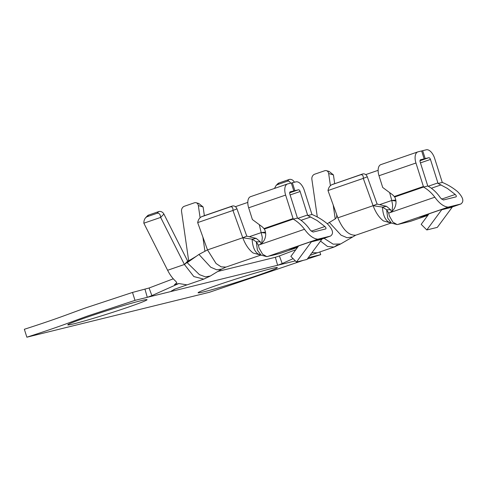 <?xml version="1.0" encoding="UTF-8"?>
<svg xmlns="http://www.w3.org/2000/svg" width="487" height="487" viewBox="0 0 487 487"><rect width="100%" height="100%" fill="white"/><g stroke="black" fill="none" stroke-linecap="round" stroke-linejoin="round"><path stroke-width="0.73" d="M308.259 257.726L320.714 254.658L319.856 251.949M290.161 191.841L290.258 191.805A2.076 1.077 -109 0 0 290.209 191.823A2.076 1.077 -109 0 0 289.832 194.045L297.283 217.531A10.391 5.394 -109 0 1 297.447 218.079L300.047 219.594C303.973 222.328 307.376 225.834 310.256 230.12L313.074 232.049L325.73 228.933M325.687 228.945C326.308 228.5 326.047 227.691 324.884 226.516L317.074 220.514L307.766 215.54A10.391 5.394 71 0 1 307.583 214.992L300.132 191.513A2.076 1.077 71 0 0 298.452 189.79L294.878 190.667L292.37 182.747L291.348 183.1M320.714 254.658L307.279 259.054M303.358 260.332L209.465 292.267L26.864 337.199L24.35 329.279C58.543 318.242 66.469 314.772 85.353 308.003L132.494 292.437L149.089 288L151.871 295.621L147.293 297.332L145.016 289.357M217.835 271.436L275.344 257.288L279.416 255.931L282.192 263.552L277.62 265.263L275.344 257.288M171.54 290.958L171.674 291.336L171.04 291.372M132.494 292.437L135.002 300.357L171.674 291.336C170.712 291.536 170.858 291.305 172.118 290.636L175.338 288.961M210.347 276.013L221.664 269.098L225.913 267.095L221.177 266.858L216.082 263.528L207.499 249.904L198.946 254.433L187.197 262.676L199.414 274.638L205.441 276.878L210.347 276.013L203.749 279.124L193.844 276.561L184.415 264.484L167.613 270.273C170.03 275.009 172.824 278.753 175.984 281.492L176.781 282.868L174.492 284.633L178.814 283.537L151.871 295.621M173.281 278.808L149.089 288M298.622 245.911L290.873 256.424L296.486 262.024L311.376 241.838A2.076 1.778 76.2 0 1 312.149 241.254L288.633 249.356L297.74 247.11M167.613 270.273L143.848 223.198L160.649 217.415C160.32 214.268 159.133 212.886 157.088 213.269L147.007 216.739L145.723 217.598C144.45 219.028 143.829 220.897 143.848 223.198M250.781 196.614A10.391 5.394 71 0 0 250.543 196.681A10.391 5.394 71 0 0 248.668 207.803L252.394 219.546L261.817 226.522A10.184 8.699 -103.8 0 1 263.905 228.604L264.356 229.054L293.211 219.12L297.447 218.079M292.37 182.747L295.944 181.87A10.391 5.394 71 0 1 304.338 190.478L311.79 213.957A2.076 1.077 71 0 0 312.003 214.499C317.421 216.715 322.497 219.771 327.227 223.679C332.938 229.517 334.009 233.657 330.429 236.098L322.157 238.959M259.108 248.169L262.554 254.184L266.779 256.631L280.031 253.453L297.49 247.451M289.728 192.444L294.878 190.667M264.356 229.054A10.184 8.242 -75.8 0 1 258.658 245.052L304.515 229.267C308.922 235.422 313.36 238.733 317.822 239.202L330.429 236.098L322.181 238.94M261.069 243.823L260.338 241.832L256.205 238.393L246.787 236.14L242.782 237.753L232.95 210.457L197.673 222.602L207.499 249.904L242.782 237.753L252.114 239.172L256.205 238.393M260.813 255.03L260.137 254.786L261.154 255.225L257.416 250.196L256.296 241.814L258.36 245.156L259.096 248.175M304.515 229.267C301.289 224.994 297.52 221.609 293.211 219.12A2.076 1.077 -109 0 0 293.077 218.566L285.632 195.08A10.391 5.394 -109 0 1 287.5 183.958A10.391 5.394 -109 0 1 287.744 183.885L291.317 183.009L293.831 190.928L290.258 191.805M389.436 216.1L392.881 222.115L397.1 224.562L397.745 224.489L448.143 207.133C443.7 206.677 439.262 203.371 434.836 197.198C431.61 192.925 427.848 189.54 423.538 187.051A2.076 1.077 71 0 0 423.404 186.497L415.953 163.011A10.391 5.394 71 0 1 417.828 151.889L380.864 164.618A10.391 5.394 71 0 0 378.996 175.74L382.715 187.477L392.138 194.459A10.184 8.699 -103.8 0 1 394.227 196.541L394.677 196.985L423.538 187.051L427.775 186.01A10.391 5.394 71 0 0 427.604 185.462L420.159 161.976A2.076 1.077 71 0 1 420.531 159.754A2.076 1.077 71 0 1 420.579 159.742L424.153 158.859L421.645 150.94L418.071 151.822A10.391 5.394 71 0 0 417.828 151.889M391.14 222.961L390.464 222.717L391.475 223.162L387.743 218.127L386.617 209.745L388.681 213.087L389.423 216.112M261.738 243.287L262.316 237.4L259.291 224.659M247.804 202.397L235.379 206.677M203.341 216.039A4.158 3.555 68 0 1 203.487 215.972A4.158 3.555 68 0 1 203.633 215.918L232.196 206.086A4.158 3.555 68 0 1 236.962 208.844L246.787 236.14M203.943 279.057L186.996 284.895M186.984 284.865L178.814 283.537M184.415 264.484L160.649 217.415L163.9 214.055L187.672 261.123L184.415 264.484L190.332 259.863L187.672 261.123M200.096 217.713L198.343 205.575A4.158 3.336 -73.7 0 0 196.145 202.744L198.842 203.529L203.109 206.969L204.363 215.668M204.905 251.036L202.89 237.102M265.616 233.109L261.458 232.53L265.47 232.116M188.664 260.722L181.541 211.364A4.158 3.336 -73.7 0 1 184.336 206.275L194.416 202.799A4.158 3.336 -73.7 0 1 196.145 202.744M171.674 291.336L295.359 260.898M258.743 275.027A41.578 1.668 162.4 0 0 277.359 267.625A41.578 1.668 162.4 0 0 237.224 278.607A41.578 1.668 162.4 0 0 198.093 292.766A41.578 1.668 162.4 0 0 218.742 287.744A41.578 1.668 162.4 0 0 258.743 275.027M293.113 258.658L282.192 263.552M317.305 252.796L311.936 252.741M128.422 307.09A41.578 1.668 162.4 0 0 147.031 299.694A41.578 1.668 162.4 0 0 106.897 310.676A41.578 1.668 162.4 0 0 67.772 324.835A41.578 1.668 162.4 0 0 88.415 319.813A41.578 1.668 162.4 0 0 128.422 307.09M295.834 249.697L279.416 255.931M290.562 183.191C289.844 181.481 288.797 180.817 287.409 181.201L277.328 184.67L276.044 185.535L274.485 188.439M276.044 185.535L277.797 183.721A4.158 3.433 44.1 0 1 278.96 182.99L289.041 179.52A4.158 3.433 44.1 0 1 294.227 181.986L294.367 182.26M442.476 209.191A2.076 1.778 -103.8 0 0 441.697 209.769L426.807 229.955L437.32 227.368L452.21 207.182A2.076 1.778 -103.8 0 1 452.983 206.604L442.476 209.191L418.954 217.287L428.067 215.047M324.062 238.301L333.157 244.164L340.669 243.95L355.753 235.172C348.887 235.647 342.909 229.87 337.826 217.835L336.517 214.201C337.144 216.447 336.566 218.103 334.782 219.18L327.282 223.728M336.517 214.201L327.994 190.539L363.278 178.388C363.436 175.6 362.517 174.413 360.514 174.827L331.805 184.719C329.796 185.766 328.53 187.708 327.994 190.539M135.002 300.357L87.867 315.923C68.984 322.692 61.058 326.162 26.864 337.199M330.417 185.644L328.664 173.512A4.158 3.336 -73.7 0 0 326.473 170.675L329.163 171.461L333.431 174.9L334.685 183.599M317.305 216.989L311.869 179.295A4.158 3.336 -73.7 0 1 314.657 174.206L324.738 170.736A4.158 3.336 -73.7 0 1 326.473 170.675M337.327 244.9L334.119 247.043L317.317 252.826M340.669 243.95L334.076 247.055L327.514 246.495L320.531 241.089M448.143 207.133L460.757 204.029C464.336 201.6 463.265 197.46 457.549 191.61C452.819 187.708 447.748 184.646 442.324 182.43A2.076 1.077 -109 0 1 442.111 181.895L434.66 158.409A10.391 5.394 -109 0 0 426.265 149.801L422.692 150.684L425.206 158.604L428.779 157.721A2.076 1.077 -109 0 1 430.459 159.444L437.904 182.923A10.391 5.394 -109 0 0 438.087 183.471L447.395 188.445L455.211 194.453C456.368 195.622 456.636 196.431 456.009 196.882L443.395 199.98L440.577 198.051C437.703 193.771 434.301 190.259 430.368 187.525L427.775 186.01M434.836 197.198L388.809 213.044A10.184 8.242 -75.8 0 0 394.677 196.985M260.569 254.969L257.994 253.897C254.531 251.42 252.57 246.507 252.114 239.172L256.296 241.814L260.338 241.832M452.508 206.872L460.994 203.962L452.478 206.89M442.324 182.43L438.087 183.471M426.807 229.955L421.194 224.355L428.95 213.848M335.22 218.925L333.218 205.039M391.122 222.997L383.452 220.934C379.136 217.634 375.69 212.551 373.103 205.691L363.278 178.388L367.283 176.775L377.108 204.071L386.526 206.324L382.435 207.103L373.103 205.691L377.108 204.071M410.352 221.384L427.817 215.382L410.352 221.384L400.868 223.716L407.229 222.151M397.745 224.489L400.868 223.716M395.943 201.04L391.785 200.461L389.618 192.59M392.065 211.218L392.638 205.331L391.785 200.461L395.797 200.054M367.283 176.775A4.158 3.555 68 0 0 362.517 174.017L331.951 184.658M391.396 211.754L390.659 209.763L386.526 206.324M390.891 222.9L388.322 221.828C384.852 219.351 382.892 214.438 382.435 207.103L386.617 209.745L390.659 209.763M378.125 170.328L365.7 174.608M421.669 151.031L422.692 150.684M420.05 160.375L425.206 158.604M312.003 214.499L307.766 215.54M145.723 217.598L147.476 215.79A4.158 3.433 44.1 0 1 148.632 215.059L158.713 211.589A4.158 3.433 44.1 0 1 163.9 214.055M260.801 255.066L253.124 253.003C248.814 249.703 245.363 244.62 242.782 237.753M296.486 262.024L306.993 259.437L321.889 239.251A2.076 1.778 76.2 0 1 322.662 238.673L312.149 241.254M236.962 208.844L232.95 210.457C233.109 207.669 232.189 206.482 230.187 206.896L201.478 216.782C199.475 217.835 198.203 219.777 197.673 222.602M196.024 256.448L190.332 259.863M289.765 192.328L293.831 190.928M420.086 160.26L424.153 158.859M311.236 231.215L324.884 226.516M280.031 253.453L297.502 247.433M301.033 220.307L310.755 216.958M297.922 218.322L307.583 214.992M290.124 194.958L300.132 191.513M289.668 192.815L298.452 189.79M267.418 256.552L317.822 239.202M261.458 232.53L249.892 236.512M198.343 205.575L203.109 206.969M394.227 196.541L423.404 186.497M294.227 181.986L293.838 182.388M289.041 179.52L287.409 181.201M278.96 182.99L277.328 184.67M452.21 207.182L441.697 209.769M373.103 205.691L337.826 217.835M441.557 199.153L455.211 194.453M362.517 174.017L360.514 174.827M328.664 173.512L333.431 174.9M391.785 200.461L380.213 204.443M351.991 237.029L347.073 237.735L341.04 235.142L329.267 222.364M378.996 175.74L415.953 163.011M419.989 160.747L428.779 157.721M311.376 241.838L321.889 239.251M158.713 211.589L157.088 213.269M148.632 215.059L147.007 216.739M232.196 206.086L230.187 206.896M203.633 215.918L201.63 216.727M221.664 269.098L216.745 269.804L210.719 267.211L198.946 254.433M248.668 207.803L285.632 195.08M263.905 228.604L293.077 218.566M431.36 188.238L441.076 184.896M428.25 186.253L437.904 182.923M420.445 162.889L430.459 159.444M187.02 284.852L173.804 289.522M310.012 255.352L317.347 252.783M270.535 255.785L276.908 254.22M266.779 256.631L260.886 255.091M356.289 235.014L391.146 223.009M397.1 224.562L391.213 223.028M391.207 222.961L390.519 223.016M225.962 267.083L260.825 255.078M201.478 216.782L203.487 215.972M192.182 259.102L194.538 257.489M260.886 255.03L260.198 255.085M287.5 183.958L250.543 196.681M331.805 184.719L333.808 183.909"/></g></svg>
